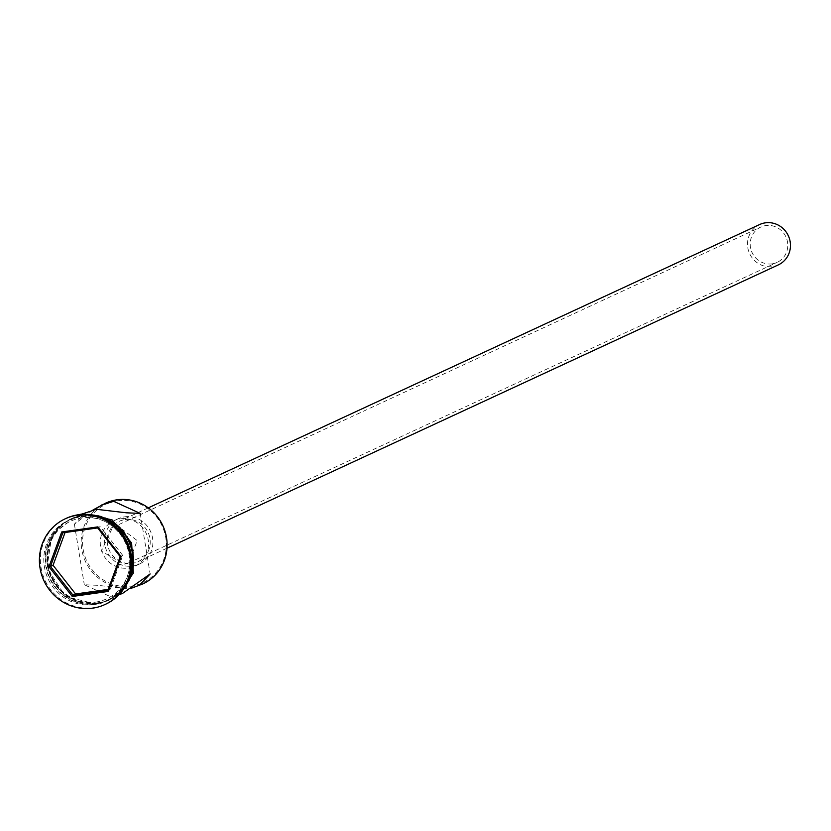 <?xml version="1.0" encoding="UTF-8"?>
<svg xmlns="http://www.w3.org/2000/svg" width="831" height="831" viewBox="0 0 831 831"><rect width="100%" height="100%" fill="white"/><g stroke="black" fill="none" stroke-linecap="round" stroke-linejoin="round"><path stroke-width="0.62" stroke-dasharray="4.16 3.12" d="M117.441 500.781A43.357 41.571 65.1 0 1 165.733 537.615A43.357 41.571 65.1 0 1 131.412 586.084A43.357 41.571 65.1 0 1 83.121 549.239A43.357 41.571 65.1 0 1 117.441 500.781M105.444 503.222A44.469 42.641 -114.9 0 0 83.214 555.627A44.469 42.641 -114.9 0 0 131.308 587.309A44.469 42.641 -114.9 0 0 142.839 583.913M772.113 263.843A19.456 18.656 65.1 0 1 751.079 249.986A19.456 18.656 65.1 0 1 760.801 227.06A19.456 18.656 65.1 0 1 765.85 225.565A19.456 18.656 65.1 0 1 786.895 239.432A19.456 18.656 65.1 0 1 777.162 262.357A19.456 18.656 65.1 0 1 772.113 263.843M117.711 525.95L112.559 527.498L101.361 551.109L123.985 564.228L128.919 562.795L137.177 540.545L117.711 525.95M778.335 264.881A22.229 21.315 65.1 0 1 772.57 266.574A22.229 21.315 65.1 0 1 748.513 250.744A22.229 21.315 65.1 0 1 759.638 224.536M125.149 519.572A22.229 21.315 65.1 0 1 149.196 535.403A22.229 21.315 65.1 0 1 138.081 561.611A22.229 21.315 65.1 0 1 132.306 563.314A22.229 21.315 65.1 0 1 108.259 547.473A22.229 21.315 65.1 0 1 119.373 521.266A22.229 21.315 65.1 0 1 125.149 519.572M124.702 516.83A25.013 23.985 65.1 0 1 151.751 534.655A25.013 23.985 65.1 0 1 139.244 564.135A25.013 23.985 65.1 0 1 132.752 566.046A25.013 23.985 65.1 0 1 105.703 548.231A25.013 23.985 65.1 0 1 118.21 518.741A25.013 23.985 65.1 0 1 124.702 516.83M120.402 518.824A25.013 23.985 65.1 0 1 147.451 536.649A25.013 23.985 65.1 0 1 134.944 566.129A25.013 23.985 65.1 0 1 128.462 568.04A25.013 23.985 65.1 0 1 101.403 550.215A25.013 23.985 65.1 0 1 113.909 520.736A25.013 23.985 65.1 0 1 120.402 518.824M122.978 593.116L110.824 596.803L84.305 584.754L97.965 585.336L128.016 588.836L131.475 588.213M93.03 509.943L74.385 524.164L85.583 512.426M95.513 602.132A42.797 41.041 -114.9 0 0 129.397 554.287A42.797 41.041 -114.9 0 0 81.729 517.921A42.797 41.041 -114.9 0 0 47.845 565.766A42.797 41.041 -114.9 0 0 95.513 602.132M95.357 603.971A44.469 42.641 -114.9 0 0 106.887 600.574A44.469 42.641 -114.9 0 0 129.127 548.159A44.469 42.641 -114.9 0 0 81.033 516.477A44.469 42.641 -114.9 0 0 69.492 519.884A44.469 42.641 -114.9 0 0 47.263 572.289A44.469 42.641 -114.9 0 0 95.357 603.971M93.924 604.636A44.469 42.641 -114.9 0 0 105.454 601.239A44.469 42.641 -114.9 0 0 127.694 548.824A44.469 42.641 -114.9 0 0 79.599 517.142A44.469 42.641 -114.9 0 0 68.059 520.549A44.469 42.641 -114.9 0 0 45.83 572.954A44.469 42.641 -114.9 0 0 93.924 604.636M65.68 518.586A47.242 45.3 -114.9 0 0 42.641 574.314A47.242 45.3 -114.9 0 0 93.654 607.7A47.242 45.3 -114.9 0 0 105.412 604.314M97.933 602.776A44.469 42.641 -114.9 0 0 109.474 599.38A44.469 42.641 -114.9 0 0 131.703 546.964A44.469 42.641 -114.9 0 0 83.609 515.282A44.469 42.641 -114.9 0 0 72.068 518.689A44.469 42.641 -114.9 0 0 49.839 571.094A44.469 42.641 -114.9 0 0 97.933 602.776M96.728 515.989A44.469 42.641 -114.9 0 0 82.892 515.615A44.469 42.641 -114.9 0 0 71.352 519.022A44.469 42.641 -114.9 0 0 49.122 571.427A44.469 42.641 -114.9 0 0 97.217 603.109A44.469 42.641 -114.9 0 0 108.757 599.712A44.469 42.641 -114.9 0 0 127.465 582.302M118.054 528.848A44.469 42.641 -114.9 0 0 81.459 516.28A44.469 42.641 -114.9 0 0 69.918 519.687A44.469 42.641 -114.9 0 0 47.689 572.092A44.469 42.641 -114.9 0 0 95.783 603.773A44.469 42.641 -114.9 0 0 107.324 600.377A44.469 42.641 -114.9 0 0 131.433 557.726M108.175 589.397L110.44 589.075L107.864 590.27M110.44 589.075L122.759 555.451L120.183 556.645M122.759 555.451L100.229 526.74L65.379 531.643L62.792 532.837M65.379 531.643L65.057 532.515M100.229 526.74L97.653 527.934M83.557 515.012A44.749 42.9 65.1 0 1 133.396 553.03A44.749 42.9 65.1 0 1 97.975 603.046A44.749 42.9 65.1 0 1 48.146 565.028A44.749 42.9 65.1 0 1 83.557 515.012M93.529 515.22A44.749 42.9 -114.9 0 0 82.851 515.345A44.749 42.9 -114.9 0 0 47.429 565.36A44.749 42.9 -114.9 0 0 97.258 603.379A44.749 42.9 -114.9 0 0 125.99 585.242M112.559 527.498L760.801 227.06M166.989 548.211L138.081 561.611M139.244 564.135L134.944 566.129M74.385 524.164L84.305 584.754M119.82 594.581L109.474 599.38M108.757 599.712L107.324 600.377M106.887 600.574L105.454 601.239M116.33 597.302L97.819 604.594L65.566 596.44L46.9 567.957L51.989 534.676L78.083 514.794M69.492 519.884L68.059 520.549M71.352 519.022L69.918 519.687M82.425 513.89L72.068 518.689M140.221 513.465L150.131 573.982M118.21 518.741L113.909 520.736M148.292 507.866L119.373 521.266M128.919 562.795L777.162 262.357"/><path stroke-width="1.25" d="M131.475 588.213L142.839 583.913A44.469 42.641 -114.9 0 0 165.078 531.497A44.469 42.641 -114.9 0 0 116.984 499.815A44.469 42.641 -114.9 0 0 105.444 503.222L93.03 509.943M148.292 507.866L759.638 224.536A22.229 21.315 65.1 0 1 765.403 222.833A22.229 21.315 65.1 0 1 789.45 238.674A22.229 21.315 65.1 0 1 778.335 264.881L166.989 548.211M82.425 513.89L96.5 509.31L126.572 512.82L140.21 513.392L113.681 501.342L101.538 505.03M105.412 604.314A47.242 45.3 -114.9 0 0 105.911 604.085A47.242 45.3 -114.9 0 0 129.532 548.408A47.242 45.3 -114.9 0 0 78.436 514.742A47.242 45.3 -114.9 0 0 66.179 518.357A47.242 45.3 -114.9 0 0 65.68 518.586M138.933 585.72L150.131 573.982L122.978 593.116L119.82 594.581M127.465 582.302A44.469 42.641 -114.9 0 0 96.728 515.989M131.433 557.726A44.469 42.641 -114.9 0 0 118.054 528.848M92.657 608.167A47.242 45.3 -114.9 0 0 104.903 604.553A47.242 45.3 -114.9 0 0 128.535 548.865A47.242 45.3 -114.9 0 0 77.428 515.21A47.242 45.3 -114.9 0 0 65.171 518.824A47.242 45.3 -114.9 0 0 41.55 574.501A47.242 45.3 -114.9 0 0 92.657 608.167M48.967 566.763L61.723 531.965L97.798 526.885L121.118 556.614L108.362 591.412L72.287 596.492L48.967 566.763L50.473 566.462L73.003 595.173L107.864 590.27L120.183 556.645L97.653 527.934L62.792 532.837L50.473 566.462L53.049 565.267L75.579 593.978L73.003 595.173L72.287 596.492M75.579 593.978L108.175 589.397M65.057 532.515L53.049 565.267M107.864 590.27L108.362 591.412M120.183 556.645L121.118 556.614M97.653 527.934L97.798 526.885M61.723 531.965L62.792 532.837M125.99 585.242A44.749 42.9 -114.9 0 0 93.529 515.22M105.911 604.085L104.903 604.553M78.083 514.794L83.007 513.807L112.029 519.822L131.63 542.965L133.313 573.172L116.33 597.302M66.179 518.357L65.171 518.824"/></g></svg>
